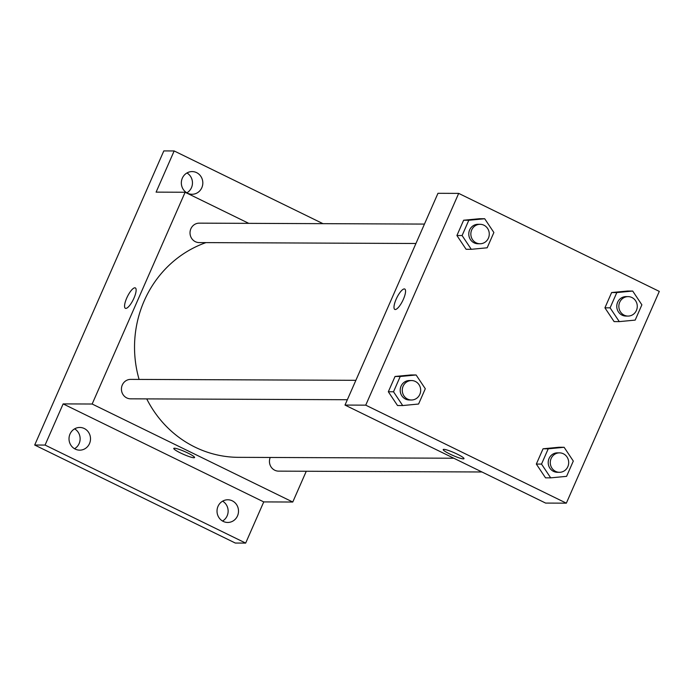 <?xml version="1.0" encoding="UTF-8"?>
<svg xmlns="http://www.w3.org/2000/svg" width="694" height="694" viewBox="0 0 694 694"><rect width="100%" height="100%" fill="white"/><g stroke="black" fill="none" stroke-linecap="round" stroke-linejoin="round"><path stroke-width="1.04" d="M222.54 521.038A11.347 10.748 90.2 0 0 227.146 515.842A11.347 10.748 90.2 0 0 222.618 501.163M186.86 192.837A11.347 10.748 90.2 0 0 191.475 187.649A11.347 10.748 90.2 0 0 186.938 172.962M74.536 448.723A11.347 10.748 90.2 0 0 79.142 443.527A11.347 10.748 90.2 0 0 74.614 428.849M306.271 471.252L292.764 502.031L263.746 501.909L245.667 543.09L235.309 543.046L34.7 445.028L163.81 150.91L174.168 150.954L322.979 223.659M245.667 543.09L45.067 445.071L34.7 445.028M45.067 445.071L63.137 403.899L92.155 404.021L185.116 192.255L156.098 192.134L174.168 150.954M125.362 308.292A11.347 3.296 116 0 1 127.045 297.362A11.347 3.296 116 0 1 134.87 287.81A11.347 3.296 116 0 1 135.321 287.906A11.347 3.296 116 0 1 133.309 299.548A11.347 3.296 116 0 1 125.362 308.292A11.347 3.296 116 0 1 127.037 297.37A11.347 3.296 116 0 1 134.862 287.81A11.347 3.296 116 0 1 135.321 287.906M182.331 178.158A11.347 10.748 -89.8 0 1 192.125 171.583A11.347 10.748 -89.8 0 1 201.833 187.684A11.347 10.748 -89.8 0 1 192.038 194.268A11.347 10.748 -89.8 0 1 182.331 178.158M218.011 506.351A11.347 10.748 -89.8 0 1 227.806 499.775A11.347 10.748 -89.8 0 1 237.513 515.885A11.347 10.748 -89.8 0 1 227.71 522.461A11.347 10.748 -89.8 0 1 218.011 506.351M70.007 434.045A11.347 10.748 -89.8 0 1 79.801 427.461A11.347 10.748 -89.8 0 1 89.509 443.57A11.347 10.748 -89.8 0 1 79.706 450.154A11.347 10.748 -89.8 0 1 70.007 434.045M263.746 501.909L63.137 403.899M205.927 242.622A110.19 104.404 90.2 0 0 139.095 379.418M146.738 398.894A110.19 104.404 90.2 0 0 238.476 457.337L453.815 458.231M292.764 502.031L92.155 404.021M185.116 192.255L248.764 223.347M270.235 457.467A9.725 9.213 90.2 0 0 278.606 471.139L481.966 471.981M424.459 224.084L199.265 223.147A9.725 9.213 90.2 0 0 190.017 232.828A9.725 9.213 90.2 0 0 199.187 242.588L415.932 243.49M355.875 380.312L130.68 379.384A9.725 9.213 90.2 0 0 121.433 389.065A9.725 9.213 90.2 0 0 130.602 398.824L347.356 399.727M194.554 457.546A11.347 1.509 23.7 0 1 180.544 452.974A11.347 1.509 23.7 0 1 173.778 448.428A11.347 1.509 23.7 0 1 184.778 451.603A11.347 1.509 23.7 0 1 194.554 457.554A11.347 1.509 23.7 0 1 180.544 452.974A11.347 1.509 23.7 0 1 173.786 448.428M345.005 405.07L437.966 193.305L458.691 193.392L659.3 291.402L566.339 503.167L365.738 405.157L345.005 405.07L545.614 503.081L566.339 503.167M365.738 405.157L458.691 193.392M394.799 309.411A11.347 3.296 116 0 1 396.482 298.481A11.347 3.296 116 0 1 404.298 288.93A11.347 3.296 116 0 1 404.758 289.025A11.347 3.296 116 0 1 402.737 300.667A11.347 3.296 116 0 1 394.799 309.411A11.347 3.296 116 0 1 396.474 298.489A11.347 3.296 116 0 1 404.298 288.93A11.347 3.296 116 0 1 404.758 289.025M545.519 477.836L536.332 464.069L543.046 448.784L558.939 447.266L543.046 448.784L536.332 464.069L545.519 477.836L550.698 477.854L541.52 464.086L548.225 448.81L564.118 447.292L573.305 461.059L566.59 476.344L550.698 477.854M466.099 249.285L456.912 235.518L463.627 220.232L479.519 218.723L463.627 220.232L456.912 235.518L466.099 249.285L471.278 249.311L462.1 235.544L468.806 220.258L484.698 218.74L493.876 232.507L487.171 247.793L471.278 249.311M397.515 405.522L388.328 391.754L395.042 376.469L410.935 374.96L395.042 376.469L388.328 391.754L397.515 405.522L402.694 405.548L393.515 391.78L400.221 376.495L416.114 374.977L425.301 388.744L418.586 404.029L402.694 405.548M614.103 321.6L604.916 307.832L611.631 292.547L627.515 291.038L611.631 292.547L604.916 307.832L614.103 321.6L619.282 321.617L610.095 307.85L616.81 292.573L632.702 291.055L641.881 304.822L635.175 320.108L619.282 321.617M463.991 458.665A11.347 1.509 23.7 0 1 449.981 454.093A11.347 1.509 23.7 0 1 443.214 449.547A11.347 1.509 23.7 0 1 454.206 452.722A11.347 1.509 23.7 0 1 463.991 458.673A11.347 1.509 23.7 0 1 449.972 454.093A11.347 1.509 23.7 0 1 443.214 449.547M628.105 296.624L626.031 296.616A9.725 9.213 90.2 0 0 616.775 306.297A9.725 9.213 90.2 0 0 625.953 316.065L628.027 316.074A9.725 9.213 90.2 0 0 637.057 308.457A9.725 9.213 90.2 0 0 631.939 297.526A9.725 9.213 90.2 0 0 628.105 296.624A9.725 9.213 90.2 0 0 618.848 306.306A9.725 9.213 90.2 0 0 628.027 316.074M610.095 307.85L604.916 307.832M616.81 292.573L611.631 292.547M632.702 291.055L627.515 291.038M559.52 452.861L557.447 452.852A9.725 9.213 90.2 0 0 548.199 462.534A9.725 9.213 90.2 0 0 557.369 472.293L559.442 472.302A9.725 9.213 90.2 0 0 568.473 464.694A9.725 9.213 90.2 0 0 563.355 453.763A9.725 9.213 90.2 0 0 559.52 452.861A9.725 9.213 90.2 0 0 550.273 462.542A9.725 9.213 90.2 0 0 559.442 472.302M541.52 464.086L536.332 464.069M548.225 448.81L543.046 448.784M564.118 447.292L558.939 447.266M480.101 224.309L478.027 224.301A9.725 9.213 90.2 0 0 468.78 233.991A9.725 9.213 90.2 0 0 477.949 243.75L480.022 243.759A9.725 9.213 90.2 0 0 489.053 236.142A9.725 9.213 90.2 0 0 483.935 225.212A9.725 9.213 90.2 0 0 480.101 224.309A9.725 9.213 90.2 0 0 470.844 233.999A9.725 9.213 90.2 0 0 480.022 243.759M462.1 235.544L456.912 235.518M468.806 220.258L463.627 220.232M484.698 218.74L479.519 218.723M411.516 380.546L409.443 380.538A9.725 9.213 90.2 0 0 400.195 390.228A9.725 9.213 90.2 0 0 409.365 399.987L411.438 399.996A9.725 9.213 90.2 0 0 420.469 392.379A9.725 9.213 90.2 0 0 415.35 381.448A9.725 9.213 90.2 0 0 411.516 380.546A9.725 9.213 90.2 0 0 402.268 390.236A9.725 9.213 90.2 0 0 411.438 399.996M393.515 391.78L388.328 391.754M400.221 376.495L395.042 376.469M416.114 374.977L410.935 374.96"/></g></svg>
